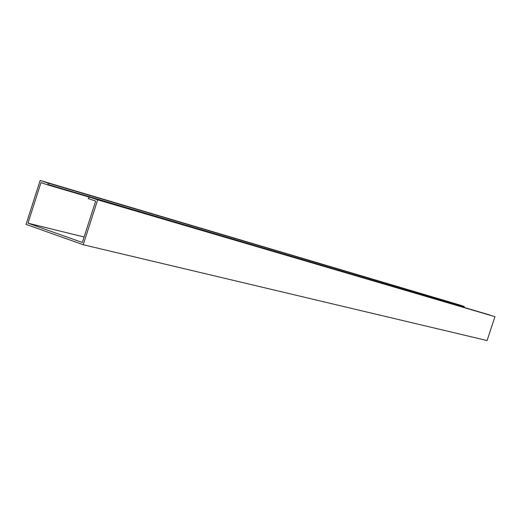 <?xml version="1.0" encoding="UTF-8"?>
<svg xmlns="http://www.w3.org/2000/svg" width="521" height="521" viewBox="0 0 521 521"><rect width="100%" height="100%" fill="white"/><g stroke="black" fill="none" stroke-linecap="round" stroke-linejoin="round"><path stroke-width="0.78" d="M464.465 307.527L464.107 306.452L459.385 304.889L40.15 180.442L26.05 224.382L83.21 244.733L487.07 340.558L494.95 316.683L89.801 197.185L97.668 199.843L83.21 244.733M490.131 315.088L89.742 197.172L88.186 198.56L95.669 201.086L82.331 242.493L27.965 223.177L40.983 182.604L48.199 185.04L48.342 184.603L47.717 182.995L40.15 180.442M27.965 223.177L84.096 237.009M48.199 185.04L89.345 197.153M97.668 199.843L494.95 316.683M47.717 182.995L464.107 306.452M48.342 184.603L464.524 307.344"/></g></svg>
